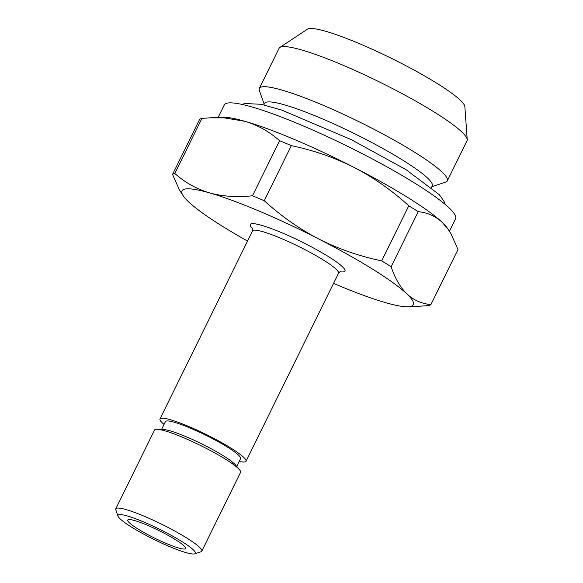 <?xml version="1.0" encoding="UTF-8"?>
<svg xmlns="http://www.w3.org/2000/svg" width="583" height="583" viewBox="0 0 583 583"><rect width="100%" height="100%" fill="white"/><g stroke="black" fill="none" stroke-linecap="round" stroke-linejoin="round"><path stroke-width="0.87" d="M247.527 241.071A128.894 17.33 26.2 0 1 188.345 201.631A128.894 17.33 26.2 0 1 183.434 196.136L179.367 189.825L172.539 174.426L199.641 119.347A145.007 19.501 26.2 0 1 201.922 118.407L174.813 173.494C185.124 182.603 196.711 189.067 209.589 192.9C222.626 196.493 236.931 197.448 252.505 195.771L279.607 140.685C269.302 131.583 257.708 125.112 244.831 121.279L224.142 117.861L209.698 117.839L201.922 118.407M252.505 195.771A145.007 19.501 26.2 0 1 264.237 200.727C281.174 216.147 299.392 228.93 318.886 239.066C338.555 248.977 359.485 256.243 381.676 260.863A145.007 19.501 26.2 0 1 391.127 266.759C395.063 278.39 400.332 287.455 406.934 293.956C413.595 300.128 421.575 303.685 430.888 304.618L457.99 249.531L451.104 234.038L448.261 229.513L442.184 222.334C435.435 216.125 427.456 212.569 418.23 211.673L391.127 266.759M183.434 196.136A128.894 17.33 26.2 0 1 209.589 192.9A128.894 17.33 26.2 0 1 318.886 239.066A128.894 17.33 26.2 0 1 406.934 293.956A128.894 17.33 26.2 0 1 408.253 306.76A128.894 17.33 26.2 0 1 385.691 302.686A128.894 17.33 26.2 0 1 333.542 283.389M381.676 260.863L408.785 205.784C391.849 190.357 373.63 177.582 354.129 167.445A128.894 17.33 26.2 0 1 442.184 222.334A128.894 17.33 26.2 0 1 447.095 227.829L448.261 229.513M408.785 205.784A145.007 19.501 26.2 0 1 418.23 211.673M161.564 429.46L165.426 421.611A41.889 5.633 26.2 0 1 205.5 435.056A41.889 5.633 26.2 0 1 240.597 458.602L236.734 466.444M118.006 516.144L115.784 509.812A47.93 6.442 26.2 0 1 115.777 508.835L154.539 430.043A47.93 6.442 26.2 0 1 157.235 429.277L163.546 429.54A41.889 5.633 26.2 0 1 201.266 443.648A41.889 5.633 26.2 0 1 235.466 464.928L239.526 469.774A47.93 6.442 26.2 0 1 240.553 472.368L201.791 551.154A47.93 6.442 26.2 0 1 201.004 551.744L194.635 553.85A43.098 5.794 26.2 0 1 159.319 542.001A43.098 5.794 26.2 0 1 120.12 518.855A43.098 5.794 26.2 0 1 118.006 516.144A43.098 5.794 26.2 0 1 159.225 529.094A43.098 5.794 26.2 0 1 194.635 553.85M430.888 304.618A145.007 19.501 26.2 0 1 428.607 305.558L420.831 306.126M164.042 424.424A47.93 6.442 26.2 0 1 162.365 422.937A47.93 6.442 26.2 0 1 160.004 418.944A47.93 6.442 26.2 0 1 205.857 434.328A47.93 6.442 26.2 0 1 246.019 461.27A47.93 6.442 26.2 0 1 239.212 461.415M264.165 104.168L259.384 90.533A104.721 14.079 26.2 0 1 259.362 88.39L279.097 48.28A104.721 14.079 26.2 0 1 279.876 47.434A104.721 14.079 26.2 0 1 379.278 81.882A104.721 14.079 26.2 0 1 467.223 139.621A104.721 14.079 26.2 0 1 467.027 140.758L447.292 180.861A104.721 14.079 26.2 0 1 445.58 182.151L431.857 186.684M259.362 88.39A104.721 14.079 26.2 0 1 359.543 121.993A104.721 14.079 26.2 0 1 447.292 180.861M157.235 429.277A47.93 6.442 26.2 0 1 200.392 445.427A47.93 6.442 26.2 0 1 239.526 469.774M115.777 508.835A47.93 6.442 26.2 0 1 161.629 524.212A47.93 6.442 26.2 0 1 201.791 551.154M209.698 117.832L222.276 117.205A128.894 17.33 26.2 0 1 244.831 121.279A128.894 17.33 26.2 0 1 354.129 167.445C334.46 157.534 313.53 150.268 291.34 145.641L264.237 200.727M129.346 522.754A32.225 4.336 26.2 0 1 127.757 520.065A32.225 4.336 26.2 0 1 158.583 530.406A32.225 4.336 26.2 0 1 185.576 548.516A32.225 4.336 26.2 0 1 160.609 540.966A32.225 4.336 26.2 0 1 129.346 522.754M172.539 174.426A145.007 19.501 26.2 0 1 174.813 173.494M263.815 104.874L264.544 103.395A93.448 12.564 26.2 0 1 353.939 133.383A93.448 12.564 26.2 0 1 432.236 185.911L431.507 187.391M279.607 140.685A145.007 19.501 26.2 0 1 291.34 145.641M279.876 47.434L307.46 29.179A87.982 11.828 26.2 0 1 390.974 58.118A87.982 11.828 26.2 0 1 464.855 106.623L467.223 139.621M218.144 117.409L224.287 104.94A128.894 17.33 26.2 0 1 347.585 146.297A128.894 17.33 26.2 0 1 455.585 218.749L449.427 231.262M160.004 418.944L252.519 230.926A47.93 6.442 26.2 0 1 298.372 246.31A47.93 6.442 26.2 0 1 338.534 273.252L246.019 461.27M252.891 228.893A52.769 7.098 26.2 0 1 300.777 241.428A52.769 7.098 26.2 0 1 339.925 271.714M408.253 306.76L420.831 306.133M445.288 204.495L444.013 201.339L439.407 194.795L406.118 169.719L351.462 139.723L281.545 110.019L261.082 104.284L244.933 103.526L241.865 104.393M252.519 230.926L252.679 228.084M338.534 273.252L340.691 271.394"/></g></svg>
